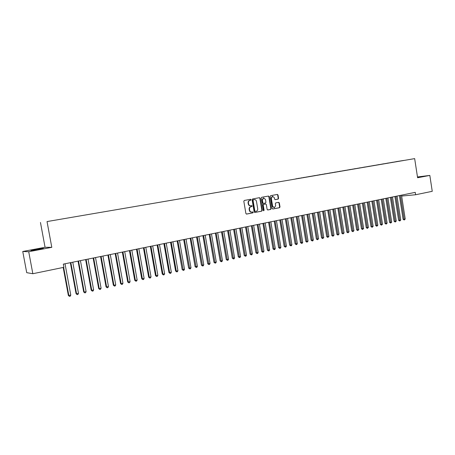 <?xml version="1.0" encoding="UTF-8"?>
<svg xmlns="http://www.w3.org/2000/svg" width="455" height="455" viewBox="0 0 455 455"><rect width="100%" height="100%" fill="white"/><g stroke="black" fill="none" stroke-linecap="round" stroke-linejoin="round"><path stroke-width="0.68" d="M251.114 199.7L250.631 199.296L244.301 200.45L243.823 201.241L245.888 213.509L246.57 214.083L252.895 212.86L253.23 212.303L252.752 211.911L251.848 212.081C250.711 212.121 249.983 211.518 249.664 210.261L249.494 209.243C249.391 207.901 249.897 207.059 251.023 206.712L251.837 206.559L252.172 206.007L251.689 205.609L250.807 205.768C249.664 205.819 248.93 205.211 248.606 203.942L248.436 202.919C248.328 201.582 248.839 200.74 249.966 200.399L250.779 200.251L251.114 199.7M250.654 205.785L250.472 205.808C249.329 205.853 248.589 205.245 248.265 203.976L248.094 202.958C247.992 201.622 248.504 200.78 249.63 200.439L250.443 200.291L250.773 199.739L250.404 199.341M246.4 214.077L252.553 212.889L252.889 212.337L252.553 211.945M251.661 212.098L251.507 212.11C250.375 212.155 249.647 211.547 249.329 210.29L249.158 209.272C249.05 207.935 249.562 207.093 250.688 206.746L251.501 206.593L251.831 206.041L251.484 205.643M417.553 177.439L420.665 176.819L417.508 177.154M35.826 249.403L30.923 250.472L38.504 249.459L43.356 248.396L35.826 249.403M278.124 199.119L278.579 198.352L278.028 195.002L277.362 194.439L270.645 195.661L270.185 196.435L272.175 208.441L272.835 209.004L279.546 207.702L280.001 206.934L279.33 202.89L278.676 202.333L275.804 202.873L275.343 203.647L275.679 205.66L274.393 207.736L272.636 206.24L271.322 198.34L272.585 196.27L274.371 197.777L274.592 199.091L275.252 199.654L278.124 199.119L277.772 199.159L278.227 198.391L277.675 195.047L277.135 194.478M415.233 192.357L63.319 264.127L63.905 267.312L32.834 273.722L28.722 251.723L51.796 247.332L47.036 221.568L414.659 158.619L417.599 177.74L429.827 175.414L432.25 191.316L415.597 194.751L415.233 192.357M260.197 198.255L259.504 197.686L252.582 198.943L252.11 199.728L254.152 211.916L254.828 212.485L261.75 211.148L262.216 210.364L260.197 198.255L259.299 197.72M261.682 197.288L268.495 196.054L269.178 196.617L271.174 208.635L270.714 209.414L267.796 209.977L267.13 209.414L266.317 204.528L265.629 203.965L263.695 204.329L263.223 205.108L264.076 210.21L263.729 210.762L263.263 210.369L261.215 198.067L261.682 197.288M47.036 221.568L414.659 158.619M295.943 178.889L403.739 160.456M297.9 178.576L295.904 178.821M297.877 178.462L301.341 177.968M303.24 177.66L301.284 177.899M303.223 177.552L306.676 177.052M308.536 176.75L306.619 176.984M308.518 176.642L311.959 176.148M313.785 175.852L311.902 176.079M313.762 175.744L317.198 175.255M318.978 174.965L317.141 175.186M318.961 174.856L322.385 174.362M324.131 174.083L322.328 174.299M324.114 173.975L327.526 173.486M329.232 173.207L327.469 173.418M329.221 173.105L332.616 172.61M334.294 172.337L332.565 172.547M334.277 172.235L337.667 171.745M339.305 171.478L337.61 171.683M339.288 171.381L342.672 170.892M344.27 170.625L342.615 170.824M344.259 170.528L347.626 170.045M349.195 169.783L347.575 169.977M349.178 169.687L352.54 169.203M354.075 168.947L352.488 169.135M354.058 168.85L357.414 168.367M358.91 168.117L357.357 168.304M358.898 168.026L362.243 167.542M363.704 167.298L362.186 167.48M363.693 167.201L367.026 166.723M368.459 166.479L366.969 166.661M368.442 166.388L371.769 165.91M373.168 165.671L371.712 165.847M373.157 165.586L376.467 165.108M377.838 164.875L376.41 165.046M377.826 164.784L381.131 164.306M382.467 164.079L381.074 164.244M382.456 163.993L385.749 163.516M387.057 163.294L385.692 163.453M387.046 163.208L390.333 162.731M391.607 162.515L390.276 162.674M391.596 162.429L394.872 161.957M396.117 161.741L394.815 161.895M396.106 161.656L403.75 160.439M401.651 196.054L415.597 194.751M429.827 175.414L417.48 176.967M51.796 247.332L45.062 247.275L22.75 251.496L28.722 251.723M22.75 251.496L26.72 272.676L32.834 273.722M45.062 247.275L40.461 222.467M254.658 212.479L261.403 211.177L261.87 210.392L259.851 198.295M253.389 199.773L253.06 200.325L254.851 211.018L255.323 211.41L256.193 211.245C257.308 210.898 257.809 210.056 257.706 208.726L256.483 201.434C256.159 200.166 255.426 199.557 254.282 199.608L253.054 199.813L252.718 200.365L253.06 200.325M255.266 211.416L254.51 211.046L252.718 200.365M253.054 199.813L253.901 199.66M267.625 209.971L270.361 209.442L270.827 208.669L268.831 196.657L268.285 196.088M265.362 203.994L263.348 204.363L262.882 205.148L263.729 210.244L264.076 210.21M263.536 210.733L263.729 210.244M265.47 199.449L263.655 197.936L262.376 200.018L262.842 202.828L263.519 203.391L265.475 203.027L265.936 202.248L265.47 199.449M263.411 197.965L262.029 200.058L262.376 200.018M263.456 203.396L262.501 202.862L262.029 200.058M275.11 199.654L277.772 199.159M272.329 196.304L270.97 198.38L271.322 198.34M274.257 207.753L272.283 206.274L270.97 198.38M272.67 208.999L279.194 207.736L279.643 206.968L278.978 202.93L278.471 202.373M63.194 267.46L68.347 295.432L70.781 295.113L65.014 263.781M63.649 267.364L68.841 295.557L69.461 296.381L68.347 295.432M70.781 295.113L70.235 296.205L69.461 296.381M70.366 262.689L76.053 293.68L76.565 293.799L78.482 293.361L72.772 262.199M70.838 262.592L76.565 293.799L77.168 294.624L76.053 293.68M78.482 293.361L77.936 294.448L77.168 294.624M78.044 261.125L83.68 291.945L84.203 292.059L86.103 291.627L80.438 260.635M78.533 261.022L84.203 292.059L84.795 292.884L83.68 291.945M86.103 291.627L85.551 292.707L84.795 292.884M85.631 259.577L91.216 290.233L91.756 290.341L93.633 289.915L88.025 259.088M86.137 259.475L91.756 290.341L92.337 291.16L91.216 290.233M93.633 289.915L93.087 290.99L92.337 291.16M93.133 258.048L98.672 288.538L99.23 288.641L101.084 288.22L95.522 257.558M93.656 257.939L99.23 288.641L99.793 289.46L98.672 288.538M101.084 288.22L100.538 289.289L99.793 289.46M100.561 256.535L106.043 286.86L106.618 286.957L108.455 286.542L102.944 256.046M101.095 256.421L106.618 286.957L107.175 287.776L106.043 286.86M108.455 286.542L107.903 287.606L107.175 287.776M107.903 255.033L113.34 285.2L113.926 285.296L115.741 284.881L110.281 254.55M108.449 254.925L113.926 285.296L114.467 286.11L113.34 285.2M115.741 284.881L115.195 285.945L114.467 286.11M115.166 253.554L120.558 283.562L121.155 283.653L122.952 283.243L117.538 253.071M115.729 253.441L121.155 283.653L121.69 284.46L120.558 283.562M122.952 283.243L122.406 284.301L121.69 284.46M122.349 252.087L127.696 281.941L128.31 282.026L130.084 281.622L124.715 251.604M122.93 251.968L128.31 282.026L128.828 282.834L127.696 281.941M130.084 281.622L129.538 282.669L128.828 282.834M129.453 250.637L134.754 280.331L135.385 280.416L137.143 280.018L131.819 250.159M130.05 250.517L135.385 280.416L135.891 281.218L134.754 280.331M137.143 280.018L136.591 281.059L135.891 281.218M136.489 249.203L141.744 278.744L142.381 278.824L144.121 278.426L138.843 248.726M137.097 249.078L142.381 278.824L142.881 279.626L141.744 278.744M144.121 278.426L143.575 279.467L142.881 279.626M143.444 247.787L148.654 277.175L149.308 277.249L151.026 276.856L145.799 247.304M144.064 247.662L149.308 277.249L149.792 278.05L148.654 277.175M151.026 276.856L150.48 277.891L149.792 278.05M150.332 246.382L155.496 275.616L156.162 275.69L157.862 275.303L152.675 245.905M150.963 246.252L156.162 275.69L156.634 276.486L155.496 275.616M157.862 275.303L157.316 276.333L156.634 276.486M157.14 244.995L162.264 274.081L162.941 274.143L164.625 273.762L159.483 244.517M157.788 244.858L162.941 274.143L163.408 274.939L162.264 274.081M164.625 273.762L164.079 274.786L163.408 274.939M163.88 243.618L168.959 272.556L169.652 272.619L171.319 272.238L166.217 243.141M164.539 243.482L169.652 272.619L170.107 273.415L168.959 272.556M171.319 272.238L170.773 273.262L170.107 273.415M170.551 242.259L175.59 271.049L176.29 271.106L177.939 270.731L172.883 241.781M171.222 242.123L176.29 271.106L176.739 271.897L175.59 271.049M177.939 270.731L177.393 271.749L176.739 271.897M177.154 240.911L182.148 269.559L182.864 269.61L184.497 269.241L179.48 240.439M177.837 240.775L183.297 270.401L182.148 269.559M184.497 269.241L183.951 270.253L183.297 270.401M183.689 239.58L188.643 268.08L189.365 268.131L190.986 267.767L186.01 239.108M184.383 239.438L189.792 268.922L188.643 268.08M190.986 267.767L190.44 268.774L189.792 268.922M190.156 238.261L195.07 266.619L195.804 266.67L197.407 266.306L192.471 237.789M190.861 238.119L196.224 267.455L195.07 266.619M197.407 266.306L196.861 267.307L196.224 267.455M196.56 236.953L201.434 265.174L202.179 265.219L203.76 264.856L198.869 236.481M197.277 236.81L202.583 265.999L201.434 265.174M203.76 264.856L203.22 265.856L202.583 265.999M202.896 235.662L207.73 263.741L208.487 263.781L210.051 263.428L205.199 235.189M203.624 235.514L208.885 264.565L207.73 263.741M210.051 263.428L209.51 264.418L208.885 264.565M209.169 234.382L213.964 262.325L214.732 262.364L216.284 262.012L211.467 233.915M209.903 234.234L215.118 263.138L213.964 262.325M216.284 262.012L215.738 262.996L215.118 263.138M215.38 233.114L220.135 260.92L220.914 260.954L222.45 260.607L217.672 232.647M216.125 232.966L221.295 261.733L220.135 260.92M222.45 260.607L221.904 261.591L221.295 261.733M221.528 231.862L226.249 259.532L227.034 259.566L228.552 259.219L223.814 231.396M222.285 231.709L227.403 260.334L226.249 259.532M228.552 259.219L228.012 260.197L227.403 260.334M227.614 230.622L232.295 258.156L233.091 258.184L234.598 257.843L229.894 230.156M228.382 230.463L233.455 258.958L232.295 258.156M234.598 257.843L234.058 258.815L233.455 258.958M233.642 229.388L238.289 256.796L239.091 256.819L240.581 256.483L235.917 228.928M234.422 229.235L239.449 257.587L238.289 256.796M240.581 256.483L240.041 257.45L239.449 257.587M239.614 228.171L244.221 255.448L245.035 255.465L246.508 255.13L241.884 227.71M240.399 228.012L245.381 256.233L244.221 255.448M246.508 255.13L245.967 256.097L245.381 256.233M245.524 226.971L250.096 254.112L250.915 254.129L252.377 253.799L247.787 226.505M246.314 226.806L251.257 254.891L250.096 254.112M252.377 253.799L251.837 254.76L251.257 254.891M251.376 225.777L255.915 252.787L256.745 252.804L258.19 252.474L253.634 225.316M252.178 225.612L257.075 253.566L255.915 252.787M258.19 252.474L257.649 253.435L257.075 253.566M257.172 224.594L261.671 251.478L262.512 251.49L263.945 251.166L259.424 224.133M257.979 224.429L262.836 252.252L261.671 251.478M263.945 251.166L263.405 252.121L262.836 252.252M262.91 223.422L267.381 250.182L268.228 250.193L269.644 249.869L265.157 222.961M263.729 223.257L268.541 250.95L267.381 250.182M269.644 249.869L269.11 250.819L268.541 250.95M268.598 222.262L273.028 248.896L273.887 248.902L275.292 248.584L270.839 221.807M269.423 222.091L274.194 249.658L273.028 248.896M275.292 248.584L274.757 249.528L274.194 249.658M274.228 221.113L278.631 247.622L279.489 247.628L280.883 247.31L276.464 220.658M275.065 220.942L279.791 248.379L278.631 247.622M280.883 247.31L280.348 248.254L279.791 248.379M279.802 219.975L284.17 246.365L285.04 246.365L286.423 246.053L282.037 219.52M280.65 219.805L285.336 247.116L284.17 246.365M286.423 246.053L285.888 246.991L285.336 247.116M285.33 218.849L289.664 245.114L290.54 245.114L291.911 244.801L287.554 218.394M286.184 218.679L290.83 245.859L289.664 245.114M291.911 244.801L291.376 245.74L290.83 245.859M290.802 217.735L295.107 243.88L295.989 243.874L297.342 243.567L293.026 217.28M291.661 217.558L296.268 244.619L295.107 243.88M297.342 243.567L296.808 244.494L296.268 244.619M296.222 216.625L300.493 242.651L301.386 242.646L302.729 242.344L298.44 216.176M297.092 216.449L301.659 243.391L300.493 242.651M302.729 242.344L302.194 243.266L301.659 243.391M301.597 215.533L305.834 241.44L306.733 241.429L308.063 241.127L303.803 215.084M302.467 215.357L307 242.174L305.834 241.44M308.063 241.127L307 242.174M306.915 214.447L311.123 240.234L312.033 240.223L313.347 239.927L309.121 213.998M307.796 214.265L312.289 240.962L311.123 240.234M313.347 239.927L312.818 240.843L312.289 240.962M312.187 213.372L316.367 239.046L317.283 239.029L318.585 238.733L314.388 212.923M313.074 213.19L317.533 239.768L316.367 239.046M318.585 238.733L317.533 239.768M317.414 212.309L321.56 237.863L322.481 237.846L323.772 237.555L319.609 211.859M318.307 212.127L322.726 238.585L321.56 237.863M323.772 237.555L322.726 238.585M322.589 211.251L326.707 236.697L327.634 236.674L328.914 236.384L324.779 210.807M323.488 211.069L327.873 237.408L326.707 236.697M328.914 236.384L327.873 237.408M327.719 210.204L331.809 235.536L332.736 235.514L334.01 235.224L329.903 209.761M328.624 210.022L332.969 236.242L331.809 235.536M334.01 235.224L332.969 236.242M332.804 209.169L336.859 234.388L337.798 234.365L339.055 234.075L334.977 208.726M333.714 208.981L338.025 235.093L336.859 234.388M339.055 234.075L338.025 235.093M337.837 208.14L341.87 233.25L342.814 233.222L344.06 232.937L340.01 207.696M338.759 207.952L343.03 233.95L341.87 233.25M344.06 232.937L343.03 233.95M342.831 207.122L346.829 232.118L347.779 232.09L349.013 231.811L344.998 206.684M343.752 206.934L347.995 232.818L346.829 232.118M349.013 231.811L347.995 232.818M347.779 206.115L351.749 231.004L352.705 230.969L353.927 230.691L349.94 205.671M348.706 205.927L352.915 231.692L351.749 231.004M353.927 230.691L352.915 231.692M352.682 205.114L356.629 229.894L357.584 229.86L358.802 229.587L354.837 204.676M353.615 204.926L357.789 230.583L356.629 229.894M358.802 229.587L357.789 230.583M357.539 204.124L361.458 228.791L362.425 228.763L363.625 228.49L359.689 203.686M358.477 203.931L362.618 229.479L361.458 228.791M363.625 228.49L362.618 229.479M362.356 203.14L366.247 227.705L367.219 227.671L368.408 227.398L364.5 202.702M363.3 202.947L367.407 228.387L366.247 227.705M368.408 227.398L367.407 228.387M367.128 202.168L370.996 226.624L371.968 226.59L373.151 226.317L369.272 201.73M368.084 201.975L372.156 227.301L370.996 226.624M373.151 226.317L372.156 227.301M371.86 201.201L375.699 225.555L376.683 225.515L377.855 225.248L373.999 200.769M372.821 201.008L376.859 226.226L375.699 225.555M377.855 225.248L376.859 226.226M376.552 200.245L380.369 224.497L381.353 224.451L382.513 224.19L378.685 199.813M377.513 200.052L381.529 225.162L380.369 224.497M382.513 224.19L381.529 225.162M381.205 199.296L384.993 223.445L385.982 223.399L387.131 223.138L383.326 198.863M382.172 199.102L386.153 224.11L384.993 223.445M387.131 223.138L386.153 224.11M385.817 198.357L389.577 222.404L390.572 222.358L391.709 222.097L387.933 197.925M386.784 198.158L390.737 223.064L389.577 222.404M391.709 222.097L390.737 223.064M390.384 197.424L394.121 221.369L395.122 221.323L396.254 221.062L392.5 196.992M391.363 197.225L395.281 222.023L394.121 221.369M396.254 221.062L395.281 222.023M394.917 196.503L398.631 220.345L399.632 220.294L400.753 220.038L397.027 196.071M395.896 196.298L399.786 220.993L398.631 220.345M400.753 220.038L399.786 220.993M399.41 195.582L403.096 219.327L404.103 219.276L405.217 219.026L401.515 195.155M400.394 195.383L404.256 219.975L403.096 219.327M405.217 219.026L404.256 219.975M249.63 200.439L249.966 200.399M248.094 202.958L248.436 202.919M248.265 203.976L248.606 203.942M251.501 206.593L251.837 206.559M250.688 206.746L251.023 206.712M249.158 209.272L249.494 209.243M249.329 210.29L249.664 210.261M252.553 212.889L252.895 212.86M250.443 200.291L250.779 200.251M261.87 210.392L262.216 210.364M261.403 211.177L261.75 211.148M254.51 211.046L254.851 211.018M268.831 196.657L269.178 196.617M270.827 208.669L271.174 208.635M270.361 209.442L270.714 209.414M263.348 204.363L263.695 204.329M262.882 205.148L263.223 205.108M262.501 202.862L262.842 202.828M272.283 206.274L272.636 206.24M278.978 202.93L279.33 202.89M279.643 206.968L280.001 206.934M279.194 207.736L279.546 207.702M277.675 195.047L278.028 195.002M278.227 198.391L278.579 198.352M254.982 211.444L255.283 211.416M253.941 199.654L254.282 199.608M263.314 197.976L263.655 197.936M263.172 203.43L263.473 203.396M272.232 196.315L272.585 196.27"/></g></svg>
